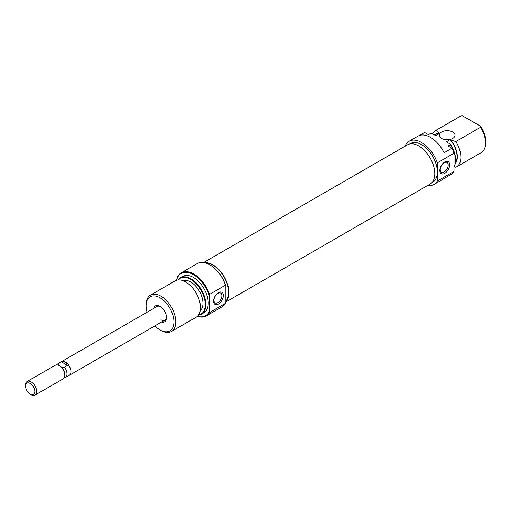 <?xml version="1.0" encoding="UTF-8"?>
<svg xmlns="http://www.w3.org/2000/svg" width="511" height="511" viewBox="0 0 511 511"><rect width="100%" height="100%" fill="white"/><g stroke="black" fill="none" stroke-linecap="round" stroke-linejoin="round"><path stroke-width="0.77" d="M203.608 262.539L407.452 144.849A22.65 13.075 60 0 1 418.777 145.967A22.65 13.075 60 0 1 433.577 165.928A22.65 13.075 60 0 1 430.102 184.081L225.875 301.988M204.592 262.724A22.65 13.075 60 0 1 212.889 264.839A22.65 13.075 60 0 1 227.152 283.145A22.65 13.075 60 0 1 225.875 301.656M444.742 162A6.95 4.011 -60 0 1 449.661 164.842A6.95 4.011 -60 0 1 444.742 173.35A6.95 4.011 -60 0 1 439.83 170.514A6.95 4.011 -60 0 1 444.742 162M444.212 171.971A5.64 3.258 120 0 0 447.892 167.001A5.64 3.258 120 0 0 447.029 162.485A5.64 3.258 120 0 0 444.212 162.76A5.64 3.258 120 0 0 440.527 167.736A5.64 3.258 120 0 0 441.389 172.252A5.64 3.258 120 0 0 444.212 171.971M452.72 132.017A7.869 4.542 0 0 0 444.142 131.033A7.869 4.542 0 0 0 439.288 135.23A7.869 4.542 0 0 0 441.593 138.443A7.869 4.542 0 0 0 450.165 139.426A7.869 4.542 0 0 0 455.026 135.23A7.869 4.542 0 0 0 452.72 132.017M409.624 144L410.41 143.546A22.299 12.871 60 0 1 421.562 144.651A22.299 12.871 60 0 1 437.327 171.958A22.299 12.871 60 0 1 432.708 182.165L431.923 182.625M454.017 167.008A20.983 12.117 -120 0 0 454.528 165.947A20.983 12.117 -120 0 0 450.478 144.645L448.07 146.037L451.916 148.254A24.918 14.385 60 0 1 454.017 153.236L454.017 171.409L437.327 181.047A24.918 14.385 60 0 1 434.018 184.439A24.918 14.385 60 0 1 427.688 185.474M454.017 171.409A24.918 14.385 60 0 1 451.916 173.957L444.123 178.454A24.918 14.385 60 0 1 442.922 179.297L434.018 184.439M405.038 146.242A24.918 14.385 60 0 1 409.1 141.279A24.918 14.385 60 0 1 421.562 142.512A24.918 14.385 60 0 1 437.327 162.875L437.327 181.047M409.1 141.279L418.004 136.137A24.918 14.385 60 0 1 430.46 137.37A24.918 14.385 60 0 1 444.123 152.757L451.916 148.254M419.333 135.517L424.59 132.483L428.435 134.7L430.85 133.314A20.983 12.117 -120 0 0 430.173 133.652L428.397 134.68M432.517 133.844A20.983 12.117 60 0 1 435.538 130.554A20.983 12.117 60 0 1 436.215 130.216L460.896 115.965A20.983 12.117 -120 0 0 460.219 116.304L435.538 130.554M455.307 163.526A17.84 10.297 -120 0 0 450.683 140.046L450.063 139.695A17.444 10.073 60 0 1 455.461 162.709M430.85 133.314L431.546 133.288L435.717 135.69L439.428 133.55L438.808 133.192A17.84 10.297 -120 0 0 434.542 135.013M434.72 135.115L436.024 134.367A17.444 10.073 60 0 1 439.428 133.55M436.215 130.216L438.808 133.192M480.525 127.296L480.627 126.281A20.229 11.676 60 0 1 485.003 147.551L484.575 148.599A20.983 12.117 -120 0 0 480.525 127.296L455.844 141.547A20.983 12.117 60 0 1 456.521 166.905A20.983 12.117 60 0 1 455.844 167.25L454.132 166.79M456.521 166.905L481.202 152.655A20.983 12.117 -120 0 0 484.575 148.599M450.478 144.645L450.523 144.243A20.683 11.938 60 0 1 454.694 165.526A20.683 11.938 60 0 1 454.611 165.736M480.627 126.281L462.653 115.908L460.896 115.965M450.063 139.695L446.352 141.834L450.523 144.243M454.017 153.236L437.327 162.875M450.683 140.046L455.844 141.547M61.065 361.96A7.869 4.542 60 0 1 61.492 361.654A7.869 4.542 60 0 1 65.427 362.043A7.869 4.542 60 0 1 70.569 368.974A7.869 4.542 60 0 1 69.362 375.285A7.869 4.542 60 0 1 68.883 375.502M64.162 377.878L64.475 377.846A7.818 4.516 -120 0 0 65.376 377.52A7.818 4.516 -120 0 0 64.475 367.134L61.576 367.313A6.988 4.037 -120 0 1 64.808 374.531L64.808 375.253A7.869 4.542 -120 0 0 59.244 365.614A7.869 4.542 -120 0 0 55.309 365.224L27.179 381.462A7.869 4.542 60 0 1 31.114 381.851A7.869 4.542 60 0 1 36.255 388.788A7.869 4.542 60 0 1 35.048 395.092A7.869 4.542 60 0 1 31.114 394.703L30.187 394.166A6.56 3.788 -120 0 0 34.825 391.49A6.56 3.788 -120 0 0 30.187 383.461A6.56 3.788 -120 0 0 25.55 386.137A6.56 3.788 -120 0 0 30.187 394.166L31.114 394.703M59.244 365.614L59.864 365.972A6.988 4.037 -120 0 1 61.576 367.313M35.048 395.092L63.179 378.855A7.869 4.542 -120 0 0 64.808 375.253M65.376 377.52L69.336 375.24A7.818 4.516 -120 0 0 70.537 368.974A7.818 4.516 -120 0 0 65.427 362.088L61.492 361.909L58.465 363.66A7.818 4.516 -120 0 0 57.564 363.985A7.818 4.516 -120 0 0 56.689 364.79L56.644 364.854M64.475 367.134L67.509 365.384L65.427 362.088A7.818 4.516 -120 0 0 61.518 361.699L57.564 363.985M25.55 386.137L25.55 385.064A7.869 4.542 60 0 1 27.179 381.462M58.152 365.339L58.465 363.66M61.492 361.909L67.509 365.384M153.728 308.401A9.179 5.302 60 0 1 160.026 306.357L160.026 306.357A9.179 5.302 60 0 1 166.516 317.599A9.179 5.302 60 0 1 161.597 322.032M160.505 306.657A7.869 4.542 -120 0 0 157.018 306.504L61.492 361.654M210.104 265.017L209.734 264.807L210.104 265.017A24.394 14.084 60 0 1 225.875 285.962L225.504 285.17A24.918 14.385 -120 0 0 209.734 264.807L209.734 264.807A24.918 14.385 -120 0 0 197.278 263.574L181.322 272.778A24.918 14.385 60 0 1 193.784 274.017A24.918 14.385 60 0 1 209.548 294.381L225.504 285.17M197.438 316.271A24.394 14.084 -120 0 0 209.178 311.761L209.548 312.553A24.918 14.385 60 0 1 206.246 315.945A24.918 14.385 60 0 1 197.348 316.347M209.178 311.761L209.178 295.594A24.394 14.084 -120 0 0 193.414 274.656A24.394 14.084 -120 0 0 176.64 280.245M176.525 280.284A24.918 14.385 60 0 1 181.322 272.778M218.453 304A6.95 4.011 -60 0 1 213.541 301.164A6.95 4.011 -60 0 1 218.453 292.65A6.95 4.011 -60 0 1 223.371 295.486A6.95 4.011 -60 0 1 218.453 304M217.916 293.41A5.64 3.258 120 0 0 214.237 298.379A5.64 3.258 120 0 0 215.099 302.902A5.64 3.258 120 0 0 217.916 302.621A5.64 3.258 120 0 0 221.602 297.651A5.64 3.258 120 0 0 220.739 293.129A5.64 3.258 120 0 0 217.916 293.41M198.555 314.948A20.683 11.938 -120 0 0 204.662 299.51A20.683 11.938 -120 0 0 190.629 279.293A20.683 11.938 -120 0 0 178.339 279.932M178.173 279.945A20.983 12.117 60 0 1 180.511 277.792A20.983 12.117 60 0 1 190.999 278.834A20.983 12.117 60 0 1 204.713 297.325A20.983 12.117 60 0 1 201.494 314.144A20.983 12.117 60 0 1 198.466 315.089M154.948 325.871A19.674 11.357 -120 0 0 160.026 329.914A19.674 11.357 -120 0 0 173.938 321.885A19.674 11.357 -120 0 0 160.026 297.792A19.674 11.357 -120 0 0 146.114 305.821A19.674 11.357 -120 0 0 147.079 312.24M160.952 330.451L160.026 329.914L160.952 330.451A20.983 12.117 60 0 0 171.447 331.492A20.983 12.117 60 0 0 174.66 314.674A20.983 12.117 60 0 0 160.952 296.182A20.983 12.117 60 0 0 150.464 295.141A20.983 12.117 60 0 0 146.114 304.748L146.114 305.821M171.447 331.492L196.128 317.242A20.983 12.117 -120 0 0 199.347 300.423A20.983 12.117 -120 0 0 185.634 281.931A20.983 12.117 -120 0 0 175.145 280.89L150.464 295.141M200.216 310.682A17.444 10.073 -120 0 0 201.768 296.482A17.444 10.073 -120 0 0 190.629 281.938A17.444 10.073 -120 0 0 182.868 280.635M201.494 314.144L203.908 312.751A20.983 12.117 -120 0 0 207.121 295.933A20.983 12.117 -120 0 0 193.414 277.441A20.983 12.117 -120 0 0 182.919 276.4L180.511 277.792M225.875 301.158A22.299 12.871 -120 0 0 226.846 282.922A22.299 12.871 -120 0 0 212.889 265.126A22.299 12.871 -120 0 0 205.582 262.98M206.246 315.945L222.196 306.734A24.918 14.385 -120 0 0 225.504 303.342L225.875 302.122L225.875 285.962M209.548 312.553L225.504 303.342M160.952 319.745A7.869 4.542 -120 0 0 164.887 320.135A7.869 4.542 -120 0 0 166.503 317.037M209.548 294.381L209.178 295.594M454.694 165.526L454.528 165.947M164.887 320.135L69.362 375.285"/></g></svg>
